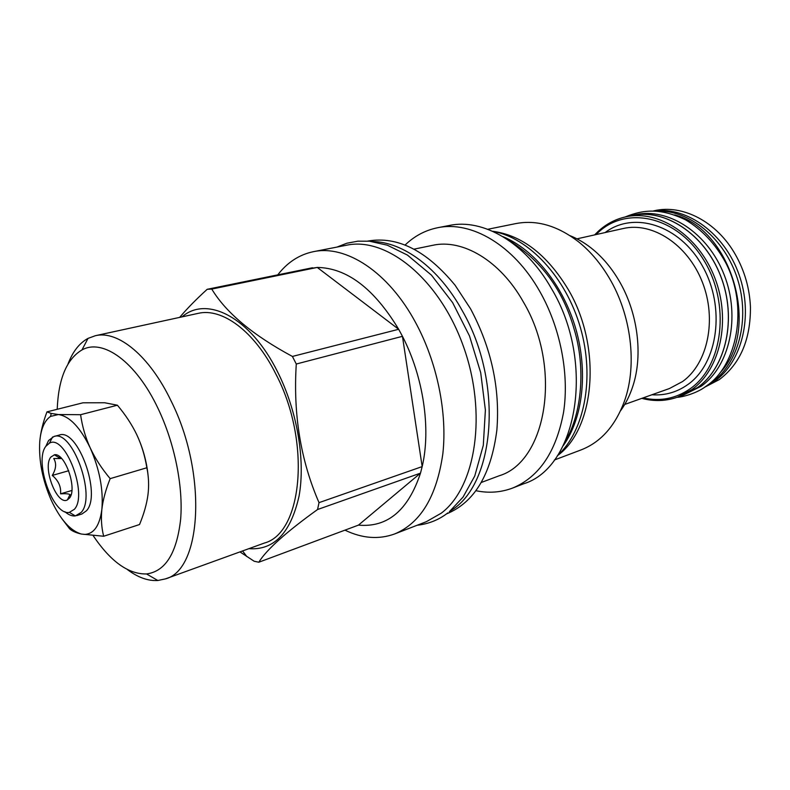 <?xml version="1.0" encoding="UTF-8"?>
<svg xmlns="http://www.w3.org/2000/svg" width="790" height="790" viewBox="0 0 790 790"><rect width="100%" height="100%" fill="white"/><g stroke="black" fill="none" stroke-linecap="round" stroke-linejoin="round"><path stroke-width="1.19" d="M61.65 458.546L53.71 458.516C56.653 463.226 56.169 468.875 52.268 475.432C58.43 480.547 61.205 486.68 60.563 493.829C65.856 493.523 68.987 493.79 69.945 494.639L70.517 495.616L71.169 494.431M69.372 498.214C77.716 489.217 64.997 452.364 54.431 454.793L50.777 457.124C42.216 467.483 57.166 506.074 67.427 499.863L69.372 498.214M58.332 457.232L59.803 456.818M60.563 493.829L71.87 490.472M52.268 475.432L68.72 470.722M74.388 509.293C88.302 494.57 65.076 433.591 49.405 443.18L45.869 446.271C33.773 461.242 53.147 516.097 69.352 512.374L74.388 509.293M64.829 511.683C68.552 514.883 72.058 516.295 75.356 515.919L81.153 512.443C96.656 496.426 72.265 428.97 53.888 436.515L48.545 440.544L45.978 446.034M76.699 515.623L81.933 513.994L86.416 510.804C101.999 494.797 77.647 427.548 59.181 435.102L53.888 436.515M61.739 518.457L69.638 528.836C72.048 531.068 75.968 532.806 81.419 534.05L84.629 534.405C93.941 533.961 99.678 525.626 101.861 509.402C100.903 518.783 101.505 527.73 103.678 536.252L81.419 534.05C70.27 530.771 60.159 519.366 51.083 499.843C42.462 479.856 38.68 460.501 39.747 441.768C40.517 432.555 42.927 422.581 46.966 411.867L51.182 413.427L58.411 414.543L50.6 416.389C44.447 420.566 40.833 429.019 39.747 441.768M80.59 414.701L58.411 414.543C69.589 416.212 80.185 427.321 90.198 447.871C99.619 469.388 103.51 489.899 101.861 509.402C102.927 500.07 105.692 489.81 110.166 478.641L146.851 467.759C144.916 455.939 141.598 444.997 136.887 434.935C132.049 424.822 125.551 414.918 117.394 405.211L80.59 414.701C82.269 426.432 85.468 437.482 90.198 447.871C95.067 458.299 101.722 468.559 110.166 478.641M103.678 536.252L139.534 524.53C143.889 514.023 146.683 504.178 147.937 495.024C149.103 485.84 148.737 476.755 146.851 467.759M93.2 535.689C110.63 561.572 128.405 574.32 146.535 573.955C165.416 571.417 176.782 553.198 180.643 519.277C183.339 486.383 174.57 442.963 158.03 408.42C135.979 361.672 102.809 338.14 81.953 349.95C66.666 359.085 58.42 378.864 57.216 409.289M148.125 475.935C146.733 461.745 142.98 448.078 136.887 434.944M127.318 569.521C137.845 577.451 148.016 581.104 157.832 580.502L165.475 578.873C201.845 569.936 207.434 473.19 171.154 401.083C149.557 355.776 117.888 330.101 95.363 335.71L88.016 338.397C79.385 343.107 72.729 351.629 68.039 363.933M95.363 335.71L198.083 313.383C222.01 307.527 254.419 331.178 275.621 373.571C311.339 440.938 302.728 533.062 264.314 543.076L165.475 578.873M182.036 316.869C206.773 295.203 250.371 317.165 277.428 371.557C297.099 410.287 305.592 460.096 299.074 496.031C290.75 532.944 274.021 550.492 248.87 548.665M258.814 562.223L358.453 525.123L420.497 473.141L422.176 466.594L319.022 502.647L317.56 509.52C286.059 532.174 266.477 549.741 258.814 562.223L254.163 561.246L239.943 551.894M319.022 502.647C300.684 460.501 293.1 414.296 296.28 364.022L292.409 356.448C252.948 335.197 226.059 312.741 211.75 289.071L207.168 289.308C195.999 299.509 186.835 308.86 179.676 317.382M358.453 525.123C387.456 527.74 408.134 510.409 420.497 473.141L317.56 509.52M292.409 356.448L398.674 329.282L402.456 336.323C423.43 376.781 431.093 428.911 422.176 466.594L402.456 336.323L296.28 364.022M313.373 251.684L346.573 245.216C386.567 236.526 439.428 279.018 463.335 346.198C487.549 413.229 475.896 487.321 441.235 513.194L426.304 521.716L394.753 533.912C420.665 523.039 436.692 496.377 442.825 453.924C447.456 412.834 437.147 362.422 415.728 322.804C388.552 271.957 345.941 244.554 313.373 251.684C299.252 254.647 287.372 262.379 277.754 274.861M211.75 289.071L317.254 267.435L398.674 329.282C374.065 288.538 346.919 267.928 317.254 267.435L304.318 269.429M394.753 533.912C378.825 539.718 362.225 538.464 344.954 530.149M372.465 241.562C403.127 241.819 438.934 268.047 462.407 310.934C504.01 382.953 495.044 485.346 450.162 511.021M367.785 241.078L368.071 241.029C397.686 235.973 426.709 250.716 455.119 285.259L470.583 308.86C491.41 347.995 500.169 388.394 496.871 430.027C491.202 474.395 474.494 502.322 446.735 513.816L446.459 513.925M413.97 249.166L432.624 245.325C462.466 238.55 500.277 260.611 523.355 301.948C562.628 367.814 546.581 461.844 499.092 475.807L481.248 482.493M512.67 488.032L523.76 483.747C577.293 467.473 595.828 362.008 551.361 288.419C525.38 242.51 482.927 218.208 449.283 225.466L437.611 227.737C471.176 220.489 513.668 245.048 539.748 291.372C560.327 327.465 569.383 373.739 563.616 411.975C556.308 451.554 539.333 476.913 512.67 488.032C500.89 492.476 488.625 493.365 475.886 490.699M437.611 227.737C425.277 230.255 414.424 236.032 405.063 245.068M563.25 445.659C582.783 418.463 588.313 372.278 575.811 328.857C563.28 285.447 534.01 249.304 502.993 236.684M557.414 455.672C584.442 431.32 594.998 378.055 580.383 327.544C565.867 277.004 528.569 237.533 492.723 231.312M492.654 231.282C521.617 235.134 546.65 254.262 567.743 288.666C602.227 345.892 595.393 428.447 557.375 455.731M554.323 460.017L581.035 449.925C600.993 442.163 615.558 425.642 624.722 400.362C637.293 364.634 631.23 314.805 609.228 277.981C600.696 263.574 590.673 251.674 579.139 242.293C557.928 225.772 536.805 219.541 515.771 223.6L487.786 229.278M620.545 410.78C625.759 403.67 629.877 395.405 632.909 386.004C643.248 354.542 637.708 311.941 618.738 280.233C611.628 268.245 603.293 258.202 593.715 250.094C586.15 243.745 578.26 238.945 570.064 235.697M643.1 397.903C660.134 401.715 675.845 398.644 690.263 388.69C723.206 365.977 730.789 303.637 703.722 260.038C677.119 216.085 626.559 205.351 598.089 232.596L596.015 234.591M641.796 398.367C654.11 401.626 666.089 401.192 677.741 397.074L691.823 389.589C720.283 369.631 731.333 320.167 714.762 277.754C698.429 235.213 658.544 209.38 625.769 216.855C615.42 219.146 606.266 223.955 598.307 231.263L594.663 234.887M677.741 397.074L683.528 394.961L697.61 387.485C726.079 367.577 737.169 318.311 720.658 276.105C704.394 233.781 664.568 208.086 631.803 215.561L625.769 216.855M681.108 395.839L697.639 387.535C726.119 367.617 737.228 318.321 720.707 276.085C704.433 233.731 664.578 208.027 631.793 215.502L629.284 216.095M683.557 395.01L701.145 386.261C729.624 366.363 740.753 317.195 724.272 275.088C708.038 232.862 668.221 207.247 635.437 214.722L631.793 215.502M720.144 372.683C760.81 329.944 731.836 229.446 674.66 214.919M707.425 385.234L711.75 382.409C738.581 363.627 750.421 319.121 737.435 278.781C724.608 238.373 689.512 209.903 657.211 211.068M705.361 386.715L714.456 381.363C742.087 362.097 753.65 315.605 739.045 274.653C724.647 233.613 687.29 206.664 654.673 210.91M704.522 387.298L719.295 379.605C740.299 363.746 750.678 339.522 750.441 306.935C749.601 288.222 744.555 270.723 735.302 254.439C716.708 221.585 682.55 204.156 654.377 210.713L653.646 210.871M312.504 267.751L207.168 289.308M117.394 405.211L104.695 402.752L83.019 402.791L46.966 411.867M576.976 238.837L623.29 228.508C652.352 221.664 687.705 244.475 702.33 282.079C717.162 319.585 707.721 363.578 682.59 381.531L669.426 388.532L624.732 404.441M651.918 394.763C664.943 395.672 676.912 392.265 687.813 384.552C717.972 363.509 725.862 307.34 702.498 266.151C679.528 224.696 633.6 210.792 605.15 232.556M60.149 458.378L54.431 454.793M69.945 494.639L67.427 499.863M49.405 443.18L52.584 436.979M69.352 512.374L75.356 515.919M81.953 349.95L88.016 338.397M146.535 573.955L157.832 580.502M242.57 550.946L246.836 556.555M50.6 416.389L51.182 413.427M447.772 512.937C438.914 519.83 428.694 523.938 417.11 525.271M449.382 511.673L463.039 497.108L474.741 476.054L483.302 445.313L485.386 410.079L480.705 372.702L469.497 335.957L452.631 302.629L431.429 275.108L407.433 255.081L387.288 245.186L369.473 241.217L357.85 241.177L346.85 243.231L336.896 247.102M565.393 441.166C582.23 412.973 585.587 366.985 574.34 329.845C563.142 289.812 540.765 259.653 507.2 239.35M705.944 386.31C697.649 392.867 683.419 396.975 676.961 397.35M706.408 385.984C737.021 365.711 749.019 307.132 725.625 262.557C715.325 243.784 701.875 229.495 685.276 219.679C661.664 208.6 644.877 208.856 624.969 217.033"/></g></svg>
